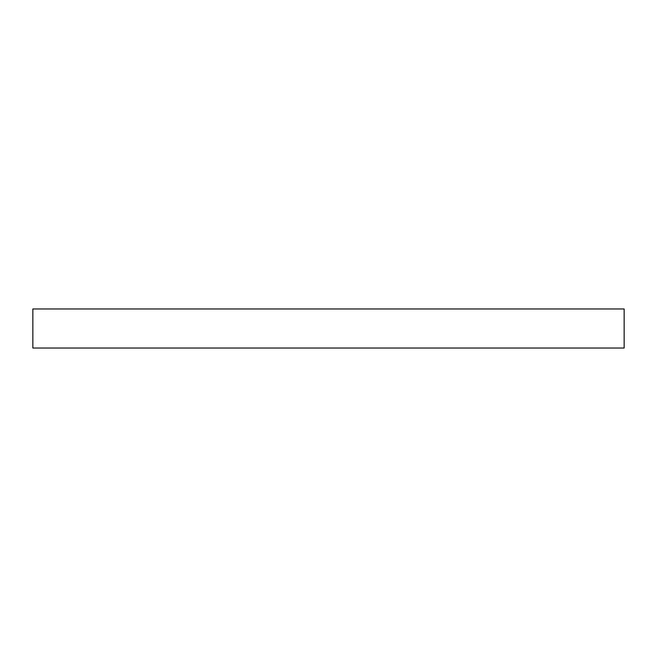 <?xml version="1.0" encoding="UTF-8"?>
<svg xmlns="http://www.w3.org/2000/svg" width="657" height="657" viewBox="0 0 657 657"><rect width="100%" height="100%" fill="white"/><g stroke="black" fill="none" stroke-linecap="round" stroke-linejoin="round"><path stroke-width="0.99" d="M624.15 308.962L32.85 308.962L32.85 348.038L624.15 348.038L624.15 308.962L624.15 348.038L32.85 348.038L32.85 308.962L624.15 308.962"/></g></svg>
